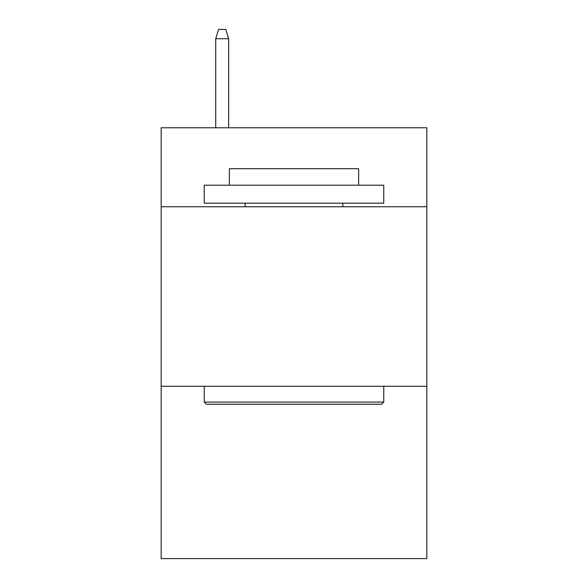 <?xml version="1.0" encoding="UTF-8"?>
<svg xmlns="http://www.w3.org/2000/svg" width="588" height="588" viewBox="0 0 588 588"><rect width="100%" height="100%" fill="white"/><g stroke="black" fill="none" stroke-linecap="round" stroke-linejoin="round"><path stroke-width="0.88" d="M426.837 206.756L426.837 127.772L161.163 127.772L161.163 206.756L426.837 206.756L426.837 558.6L161.163 558.6L161.163 206.756M426.837 386.272L161.163 386.272M206.395 404.221L204.242 402.067L383.758 402.067L381.605 404.221L206.395 404.221M383.758 185.213L383.758 203.169L204.242 203.169L204.242 185.213L383.758 185.213M229.379 185.213L229.379 168.705L358.621 168.705L358.621 185.213M383.758 386.272L383.758 402.067M204.242 386.272L204.242 402.067M342.826 203.169L342.826 206.756M245.174 203.169L245.174 206.756M228.659 127.772L228.659 38.735L215.73 38.735L215.73 127.772M215.73 38.735L218.604 29.4L225.785 29.4L228.659 38.735"/></g></svg>
